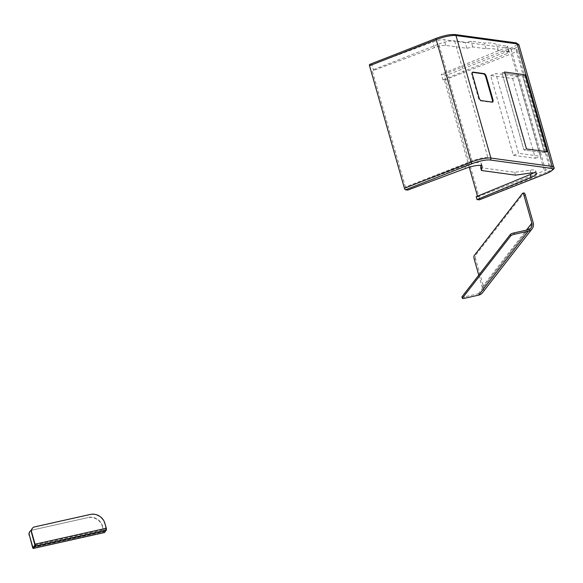<?xml version="1.0" encoding="UTF-8"?>
<svg xmlns="http://www.w3.org/2000/svg" width="583" height="583" viewBox="0 0 583 583"><rect width="100%" height="100%" fill="white"/><g stroke="black" fill="none" stroke-linecap="round" stroke-linejoin="round"><path stroke-width="0.44" stroke-dasharray="2.92 2.19" d="M32.225 528.49A4.54 4.278 -142.2 0 1 34.492 527.127L90.037 514.709A12.112 11.412 -142.2 0 1 104.685 523.556L104.882 523.301M29.937 531.434A4.54 4.278 -142.2 0 1 32.203 530.071L87.756 517.646A12.112 11.412 -142.2 0 1 102.397 526.5L104.27 531.565L106.128 529.167L104.685 523.556M32.203 530.071L87.756 517.646M32.408 529.816A4.54 4.278 37.8 0 0 31.373 530.195M102.593 526.238A12.112 11.412 37.8 0 0 87.953 517.391M102.397 526.5L103.81 531.456A1.516 0.401 -102.6 0 0 104.357 532.519M478.789 275.147L482.185 287.076A5.815 5.48 -142.2 0 1 478.271 293.774L464.243 296.907A3.024 0.619 -15.9 0 1 461.955 296.936M474.292 259.377L475.655 259.071L483.547 286.77A7.258 6.843 -142.2 0 1 482.447 292.753M522.536 193.345L523.898 193.046L475.466 255.42L474.103 255.726M475.655 259.071A3.024 0.802 77.4 0 1 475.466 255.42M544.507 152.761L522.594 75.826L502.021 73.021L523.935 149.955L544.507 152.761L547.073 151.762L544.507 152.761L522.594 75.826L525.159 74.828L522.594 75.826L502.021 73.021L504.587 72.015L502.021 73.021L523.935 149.955L526.5 148.949L523.935 149.955L544.507 152.761M512.625 78.523L535.354 158.306L513.39 155.304L490.66 75.52L512.625 78.523L517.755 76.511L540.485 156.295L518.52 153.3L495.79 73.516L517.755 76.511M535.354 158.306L540.485 156.295M513.39 155.304L518.52 153.3M490.66 75.52L495.79 73.516M469.242 167.197L444.421 80.075L442.92 79.871L441.295 74.172L443.495 74.471A1.516 0.627 -111.4 0 1 444.596 75.987L511.276 49.854L546.176 172.379L479.496 198.511A1.516 0.627 -111.4 0 1 479.474 199.736M476.202 196.697L477.703 196.901L477.492 196.165M479.496 198.511L444.596 75.987M477.703 196.901L544.384 170.761A12.112 2.485 164.1 0 0 550.469 166.687A12.112 2.485 164.1 0 0 549.077 165.987L487.905 157.643A12.112 2.485 164.1 0 0 472.092 160.901L405.411 187.041L406.912 187.245L407.721 190.094M405.411 187.041L372.129 70.215L373.63 70.419L372.012 64.72L432.746 41.961A9.08 1.866 -15.9 0 1 444.122 39.702L465.241 42.581L471.1 41.247L484.466 43.069A42.384 8.709 -15.9 0 1 496.65 44.731L507.246 46.181A3.921 0.809 -15.9 0 1 507.691 46.407A3.921 0.809 -15.9 0 1 505.927 47.646L441.295 74.172M443.495 74.471L510.176 48.331A13.62 2.798 -15.9 0 0 515.459 42.96L454.288 34.616A13.62 2.798 -15.9 0 0 436.492 38.281L369.811 64.422L372.012 64.72M472.092 160.901L438.81 44.075L372.129 70.215M444.421 80.075L511.102 53.935L544.384 170.761M481.004 165.463L481.31 163.51A12.112 2.485 164.1 0 0 481.296 163.269A12.112 2.485 164.1 0 0 464.738 165.579L406.912 187.245M533.817 172.765A12.112 2.485 164.1 0 0 535.704 170.688A12.112 2.485 164.1 0 0 530.064 170.156L514.687 172.291L480.654 167.649M549.077 165.987L515.802 49.161L454.631 40.817L487.905 157.643M442.92 79.871L507.545 53.345A3.921 0.809 164.1 0 0 509.316 52.106A3.921 0.809 164.1 0 0 508.864 51.88L498.276 50.43A42.384 8.709 164.1 0 0 486.091 48.768L472.718 46.946L466.866 48.28L445.747 45.401A9.08 1.866 164.1 0 0 434.371 47.66L373.63 70.419M438.81 44.075A12.112 2.485 -15.9 0 1 454.631 40.817M515.802 49.161A12.112 2.485 -15.9 0 1 517.187 49.861A12.112 2.485 -15.9 0 1 511.102 53.935M514.687 172.291L515.503 175.14M498.276 50.43L496.65 44.731M486.091 48.768L484.466 43.069M472.718 46.946L471.1 41.247M466.866 48.28L465.241 42.581M472.514 72.35L472.456 72.343A3.024 1.261 68.6 0 0 472.164 72.372A3.024 1.261 68.6 0 0 471.88 75.003L478.373 97.798A3.024 1.261 68.6 0 0 480.574 100.837L491.695 102.353A3.024 1.261 68.6 0 0 491.986 102.324A3.024 1.261 68.6 0 0 492.256 102.105M34.878 544.442L106.099 528.511M34.914 545.098L106.128 529.167M33.049 547.495L104.27 531.565M33.45 546.978L104.007 531.2M32.59 547.386L103.81 531.456M464.636 298.27L464.243 296.907M478.271 293.774L527.95 229.789M482.185 287.076L526.391 230.139M483.547 286.77L533.226 222.793M510.176 48.331A1.516 0.627 -111.4 0 1 511.276 49.854A15.136 3.112 164.1 0 0 518.885 44.76M553.784 167.285A15.136 3.112 -15.9 0 1 546.176 172.379A1.516 0.627 -111.4 0 1 546.154 173.603M464.738 165.579L465.547 168.429M481.31 163.51L481.988 165.907M530.064 170.156L530.873 173.005M507.545 53.345L505.927 47.646M508.864 51.88L507.246 46.181M445.747 45.401L444.122 39.702M434.371 47.66L432.746 41.961M471.88 75.003L472.492 74.762M491.695 102.353L492.314 102.112M480.574 100.837L481.186 100.597M478.373 97.798L478.986 97.558M454.288 34.616A1.516 1.341 97.8 0 1 454.9 34.535M515.459 42.96A1.516 1.341 97.8 0 1 516.064 42.88M104.24 531.587L33.02 547.517M530.982 227.887L481.303 291.864M550.469 166.687L517.187 49.861M482.112 166.119L481.296 163.269M536.513 173.537L535.704 170.688M509.316 52.106L507.691 46.407M472.777 72.132L472.164 72.372M492.606 102.083L491.986 102.324"/><path stroke-width="0.87" d="M104.357 532.519A1.516 0.401 -102.6 0 0 104.452 532.534A1.516 0.401 -102.6 0 0 104.525 532.483L106.39 530.078A1.516 0.401 -102.6 0 0 106.295 528.256L104.882 523.301A12.112 11.412 37.8 0 0 90.234 514.446L34.689 526.872A4.54 4.278 37.8 0 0 31.635 532.104L31.438 532.359A4.54 4.278 -142.2 0 1 32.225 528.49M31.373 530.195A4.54 4.278 37.8 0 0 29.347 535.048L32.59 547.386A1.516 0.401 -102.6 0 0 33.231 548.465A1.516 0.401 -102.6 0 0 33.311 548.406L35.169 546.009A1.516 0.401 -102.6 0 0 35.075 544.187L31.635 532.104M29.347 535.048L32.794 547.131L33.049 547.495L34.914 545.098L31.438 532.359M29.15 535.303A4.54 4.278 -142.2 0 1 29.937 531.434M462.406 298.11A3.024 0.619 164.1 0 0 462.341 298.299L461.955 296.936A3.024 0.619 -15.9 0 1 462.013 296.747L462.406 298.11L510.839 235.729L510.446 234.366A3.024 0.619 -15.9 0 1 513.922 232.93L527.95 229.789A5.815 5.48 37.8 0 0 531.856 223.1L523.971 195.4A3.024 0.802 -102.6 0 0 522.689 193.243A3.024 0.802 -102.6 0 0 522.536 193.345L474.103 255.726A3.024 0.802 -102.6 0 0 474.292 259.377L478.789 275.147M462.341 298.299A3.024 0.619 164.1 0 0 464.636 298.27L478.665 295.136L528.336 231.16A7.258 6.843 37.8 0 0 532.126 228.776A7.258 6.843 37.8 0 0 533.226 222.793L525.334 195.094L523.971 195.4M513.922 232.93L514.308 234.293L528.336 231.16M514.308 234.293A3.024 0.619 164.1 0 0 510.839 235.729M462.013 296.747L510.446 234.366M532.126 228.776L482.447 292.753A7.258 6.843 -142.2 0 1 478.665 295.136M523.898 193.046A3.024 0.802 77.4 0 1 524.051 192.937A3.024 0.802 77.4 0 1 525.334 195.094M547.073 151.762L525.159 74.828L504.587 72.015L526.5 148.949L547.073 151.762L525.159 74.828L504.587 72.015L526.5 148.949L547.073 151.762M477.492 196.165L469.242 167.197M533.817 172.765A12.112 2.485 164.1 0 1 530.246 174.514L476.202 196.697L477.011 199.546L479.211 199.845L545.892 173.705A13.62 2.798 164.1 0 0 551.168 168.334L490.004 159.99A13.62 2.798 164.1 0 0 472.208 163.655L405.528 189.796L407.721 190.094L465.547 168.429A12.112 2.485 164.1 0 1 482.112 166.119A12.112 2.485 164.1 0 1 482.119 166.359L481.471 170.498L515.503 175.14L530.873 173.005A12.112 2.485 164.1 0 1 536.513 173.537A12.112 2.485 164.1 0 1 531.055 177.363L477.011 199.546M405.528 189.796A1.516 0.627 -111.4 0 1 404.427 188.273L369.527 65.748A1.516 0.627 -111.4 0 1 369.666 64.436A1.516 0.627 -111.4 0 1 369.811 64.422M478.986 97.558A3.024 1.261 68.6 0 0 481.186 100.597L492.314 102.112A3.024 1.261 68.6 0 0 492.606 102.083A3.024 1.261 68.6 0 0 492.89 99.453L486.397 76.657A3.024 1.261 68.6 0 0 484.196 73.618L473.075 72.103A3.024 1.261 68.6 0 0 472.777 72.132A3.024 1.261 68.6 0 0 472.492 74.762L478.986 97.558M481.471 170.498L480.654 167.649L481.004 165.463M492.256 102.105A3.024 1.261 68.6 0 0 492.278 99.693L485.777 76.898A3.024 1.261 68.6 0 0 483.577 73.859L472.514 72.35M35.075 544.187L106.295 528.256M32.794 547.131L33.45 546.978M33.311 548.406L104.525 532.483M35.169 546.009L106.39 530.078M526.391 230.139L531.856 223.1M404.427 188.273L471.108 162.14L436.208 39.615L369.527 65.748M455.979 35.534L490.879 158.059L552.05 166.403L517.143 43.878L455.979 35.534A15.136 3.112 164.1 0 0 436.208 39.615A1.516 0.627 68.6 0 1 436.346 38.296C443.86 35.519 450.047 34.266 454.9 34.535A1.516 1.341 97.8 0 1 455.979 35.534M472.208 163.655A1.516 0.627 68.6 0 1 471.108 162.14A15.136 3.112 -15.9 0 1 490.879 158.059A1.516 1.341 97.8 0 1 490.004 159.99M518.885 44.76A15.136 3.112 164.1 0 0 517.143 43.878A1.516 1.341 97.8 0 0 516.064 42.88L518.885 44.76L553.784 167.285A15.136 3.112 -15.9 0 0 552.05 166.403A1.516 1.341 97.8 0 1 551.168 168.334M481.988 165.907L482.119 166.359M530.246 174.514L531.055 177.363M472.543 72.307L473.075 72.103M483.577 73.859L484.196 73.618M485.777 76.898L486.397 76.657M492.278 99.693L492.89 99.453M436.492 38.281A1.516 0.627 68.6 0 0 436.346 38.296L369.666 64.436M104.452 532.534L33.231 548.465M522.689 193.243L524.051 192.937M454.9 34.535L516.064 42.88M479.357 199.831L546.038 173.69C552.735 170.498 555.315 168.363 553.784 167.285"/></g></svg>
